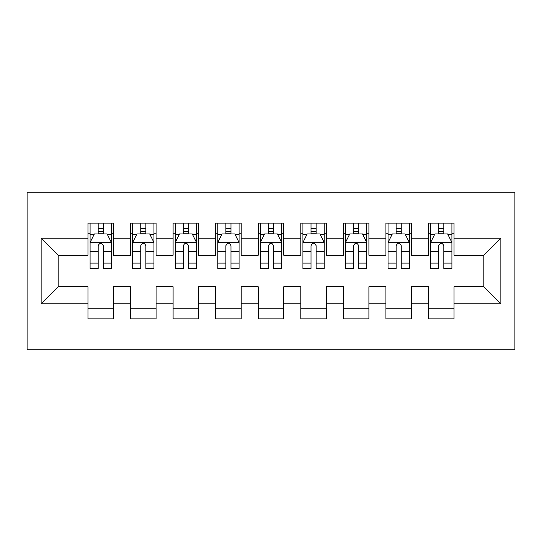 <?xml version="1.0" encoding="UTF-8"?>
<svg xmlns="http://www.w3.org/2000/svg" width="542" height="542" viewBox="0 0 542 542"><rect width="100%" height="100%" fill="white"/><g stroke="black" fill="none" stroke-linecap="round" stroke-linejoin="round"><path stroke-width="0.81" d="M27.1 349.746L514.9 349.746L514.9 192.254L27.1 192.254L27.1 349.746M41.145 303.777L41.145 238.223L87.967 238.223L87.967 255.248L58.17 255.248L58.17 286.752L41.145 303.777L87.967 303.777L87.967 318.886L113.508 318.886L113.508 303.777L130.534 303.777L130.534 318.886L156.076 318.886L156.076 303.777L173.101 303.777L173.101 318.886L198.636 318.886L198.636 303.777L215.662 303.777L215.662 318.886L241.204 318.886L241.204 303.777L258.229 303.777L258.229 318.886L283.771 318.886L283.771 303.777L300.796 303.777L300.796 318.886L326.338 318.886L326.338 303.777L343.364 303.777L343.364 318.886L368.899 318.886L368.899 303.777L385.924 303.777L385.924 318.886L411.466 318.886L411.466 303.777L428.492 303.777L428.492 318.886L454.033 318.886L454.033 286.752L483.83 286.752L483.83 255.248L454.033 255.248L454.033 238.223L500.855 238.223L500.855 303.777L454.033 303.777M454.033 238.223L454.033 223.114L428.492 223.114L428.492 238.223L411.466 238.223L411.466 223.114L385.924 223.114L385.924 238.223L368.899 238.223L368.899 223.114L343.364 223.114L343.364 238.223L326.338 238.223L326.338 223.114L300.796 223.114L300.796 238.223L283.771 238.223L283.771 223.114L258.229 223.114L258.229 238.223L241.204 238.223L241.204 223.114L215.662 223.114L215.662 238.223L198.636 238.223L198.636 223.114L173.101 223.114L173.101 238.223L156.076 238.223L156.076 223.114L130.534 223.114L130.534 238.223L113.508 238.223L113.508 223.114L87.967 223.114L87.967 238.223M411.466 303.777L411.466 286.752L428.492 286.752L428.492 303.777M500.855 238.223L483.83 255.248M368.899 303.777L368.899 286.752L385.924 286.752L385.924 303.777M428.492 238.223L428.492 255.248L411.466 255.248L411.466 238.223M326.338 303.777L326.338 286.752L343.364 286.752L343.364 303.777M385.924 238.223L385.924 255.248L368.899 255.248L368.899 238.223M283.771 303.777L283.771 286.752L300.796 286.752L300.796 303.777M343.364 238.223L343.364 255.248L326.338 255.248L326.338 238.223M241.204 303.777L241.204 286.752L258.229 286.752L258.229 303.777M300.796 238.223L300.796 255.248L283.771 255.248L283.771 238.223M198.636 303.777L198.636 286.752L215.662 286.752L215.662 303.777M258.229 238.223L258.229 255.248L241.204 255.248L241.204 238.223M156.076 303.777L156.076 286.752L173.101 286.752L173.101 303.777M215.662 238.223L215.662 255.248L198.636 255.248L198.636 238.223M113.508 303.777L113.508 286.752L130.534 286.752L130.534 303.777M173.101 238.223L173.101 255.248L156.076 255.248L156.076 238.223M58.17 286.752L87.967 286.752L87.967 303.777M130.534 238.223L130.534 255.248L113.508 255.248L113.508 238.223M428.492 233.758L430.619 233.758M451.906 233.758L454.033 233.758M385.924 233.758L388.052 233.758M409.339 233.758L411.466 233.758M343.364 233.758L345.491 233.758M366.771 233.758L368.899 233.758M300.796 233.758L302.924 233.758M324.204 233.758L326.338 233.758M258.229 233.758L260.356 233.758M281.644 233.758L283.771 233.758M215.662 233.758L217.796 233.758M239.076 233.758L241.204 233.758M173.101 233.758L175.229 233.758M196.509 233.758L198.636 233.758M130.534 233.758L132.661 233.758M153.948 233.758L156.076 233.758M87.967 233.758L90.094 233.758M111.381 233.758L113.508 233.758M87.967 308.242L113.508 308.242M130.534 308.242L156.076 308.242M173.101 308.242L198.636 308.242M215.662 308.242L241.204 308.242M258.229 308.242L283.771 308.242M300.796 308.242L326.338 308.242M343.364 308.242L368.899 308.242M385.924 308.242L411.466 308.242M428.492 308.242L454.033 308.242M41.145 238.223L58.17 255.248M483.83 286.752L500.855 303.777M103.292 228.649L98.183 228.649M111.381 263.107L103.292 263.107L103.292 268.446L111.381 268.446L111.381 242.484L107.126 233.968L94.355 233.968L90.094 242.484L90.094 268.446L98.183 268.446L98.183 263.107L90.094 263.107M90.094 242.484L90.094 223.114M111.381 242.484L111.381 223.114M98.183 233.968L98.183 223.114M103.292 223.114L103.292 233.968M103.292 263.107L103.292 245.675C101.591 242.396 99.891 242.396 98.183 245.675L98.183 263.107M103.292 233.758L98.183 233.758M145.859 228.649L140.751 228.649M153.948 263.107L145.859 263.107L145.859 268.446L153.948 268.446L153.948 242.484L149.687 233.968L136.916 233.968L132.661 242.484L132.661 268.446L140.751 268.446L140.751 263.107L132.661 263.107M132.661 242.484L132.661 223.114M153.948 242.484L153.948 223.114M140.751 233.968L140.751 223.114M145.859 223.114L145.859 233.968M145.859 263.107L145.859 245.675C144.158 242.396 142.458 242.396 140.751 245.675L140.751 263.107M145.859 233.758L140.751 233.758M188.426 228.649L183.318 228.649M196.509 263.107L188.426 263.107L188.426 268.446L196.509 268.446L196.509 242.484L192.254 233.968L179.483 233.968L175.229 242.484L175.229 268.446L183.318 268.446L183.318 263.107L175.229 263.107M175.229 242.484L175.229 223.114M196.509 242.484L196.509 223.114M183.318 233.968L183.318 223.114M188.426 223.114L188.426 233.968M188.426 263.107L188.426 245.675C186.726 242.396 185.018 242.396 183.318 245.675L183.318 263.107M188.426 233.758L183.318 233.758M230.987 228.649L225.878 228.649M239.076 263.107L230.987 263.107L230.987 268.446L239.076 268.446L239.076 242.484L234.822 233.968L222.051 233.968L217.796 242.484L217.796 268.446L225.878 268.446L225.878 263.107L217.796 263.107M217.796 242.484L217.796 223.114M239.076 242.484L239.076 223.114M225.878 233.968L225.878 223.114M230.987 223.114L230.987 233.968M230.987 263.107L230.987 245.675C229.286 242.396 227.586 242.396 225.878 245.675L225.878 263.107M230.987 233.758L225.878 233.758M273.554 228.649L268.446 228.649M281.644 263.107L273.554 263.107L273.554 268.446L281.644 268.446L281.644 242.484L277.382 233.968L264.618 233.968L260.356 242.484L260.356 268.446L268.446 268.446L268.446 263.107L260.356 263.107M260.356 242.484L260.356 223.114M281.644 242.484L281.644 223.114M268.446 233.968L268.446 223.114M273.554 223.114L273.554 233.968M273.554 263.107L273.554 245.675C271.854 242.396 270.153 242.396 268.446 245.675L268.446 263.107M273.554 233.758L268.446 233.758M316.122 228.649L311.013 228.649M324.204 263.107L316.122 263.107L316.122 268.446L324.204 268.446L324.204 242.484L319.949 233.968L307.178 233.968L302.924 242.484L302.924 268.446L311.013 268.446L311.013 263.107L302.924 263.107M302.924 242.484L302.924 223.114M324.204 242.484L324.204 223.114M311.013 233.968L311.013 223.114M316.122 223.114L316.122 233.968M316.122 263.107L316.122 245.675C314.421 242.396 312.714 242.396 311.013 245.675L311.013 263.107M316.122 233.758L311.013 233.758M358.682 228.649L353.574 228.649M366.771 263.107L358.682 263.107L358.682 268.446L366.771 268.446L366.771 242.484L362.517 233.968L349.746 233.968L345.491 242.484L345.491 268.446L353.574 268.446L353.574 263.107L345.491 263.107M345.491 242.484L345.491 223.114M366.771 242.484L366.771 223.114M353.574 233.968L353.574 223.114M358.682 223.114L358.682 233.968M358.682 263.107L358.682 245.675C356.982 242.396 355.281 242.396 353.574 245.675L353.574 263.107M358.682 233.758L353.574 233.758M401.249 228.649L396.141 228.649M409.339 263.107L401.249 263.107L401.249 268.446L409.339 268.446L409.339 242.484L405.084 233.968L392.313 233.968L388.052 242.484L388.052 268.446L396.141 268.446L396.141 263.107L388.052 263.107M388.052 242.484L388.052 223.114M409.339 242.484L409.339 223.114M396.141 233.968L396.141 223.114M401.249 223.114L401.249 233.968M401.249 263.107L401.249 245.675C399.549 242.396 397.848 242.396 396.141 245.675L396.141 263.107M401.249 233.758L396.141 233.758M443.817 228.649L438.708 228.649M451.906 263.107L443.817 263.107L443.817 268.446L451.906 268.446L451.906 242.484L447.645 233.968L434.874 233.968L430.619 242.484L430.619 268.446L438.708 268.446L438.708 263.107L430.619 263.107M430.619 242.484L430.619 223.114M451.906 242.484L451.906 223.114M438.708 233.968L438.708 223.114M443.817 223.114L443.817 233.968M443.817 263.107L443.817 245.675C442.116 242.396 440.416 242.396 438.708 245.675L438.708 263.107M443.817 233.758L438.708 233.758M111.273 242.267L90.202 242.267M90.094 234.476L94.098 234.476M107.377 234.476L111.381 234.476M98.183 251.698L90.094 251.698M111.381 251.698L103.292 251.698M103.292 231.359L98.183 231.359M153.84 242.267L132.77 242.267M132.661 234.476L136.665 234.476M149.944 234.476L153.948 234.476M140.751 251.698L132.661 251.698M153.948 251.698L145.859 251.698M145.859 231.359L140.751 231.359M196.407 242.267L175.337 242.267M175.229 234.476L179.226 234.476M192.512 234.476L196.509 234.476M183.318 251.698L175.229 251.698M196.509 251.698L188.426 251.698M188.426 231.359L183.318 231.359M238.968 242.267L217.898 242.267M217.796 234.476L221.793 234.476M235.072 234.476L239.076 234.476M225.878 251.698L217.796 251.698M239.076 251.698L230.987 251.698M230.987 231.359L225.878 231.359M281.535 242.267L260.465 242.267M260.356 234.476L264.361 234.476M277.639 234.476L281.644 234.476M268.446 251.698L260.356 251.698M281.644 251.698L273.554 251.698M273.554 231.359L268.446 231.359M324.102 242.267L303.032 242.267M302.924 234.476L306.928 234.476M320.207 234.476L324.204 234.476M311.013 251.698L302.924 251.698M324.204 251.698L316.122 251.698M316.122 231.359L311.013 231.359M366.663 242.267L345.593 242.267M345.491 234.476L349.488 234.476M362.774 234.476L366.771 234.476M353.574 251.698L345.491 251.698M366.771 251.698L358.682 251.698M358.682 231.359L353.574 231.359M409.23 242.267L388.16 242.267M388.052 234.476L392.056 234.476M405.335 234.476L409.339 234.476M396.141 251.698L388.052 251.698M409.339 251.698L401.249 251.698M401.249 231.359L396.141 231.359M451.798 242.267L430.727 242.267M430.619 234.476L434.623 234.476M447.902 234.476L451.906 234.476M438.708 251.698L430.619 251.698M451.906 251.698L443.817 251.698M443.817 231.359L438.708 231.359"/></g></svg>
